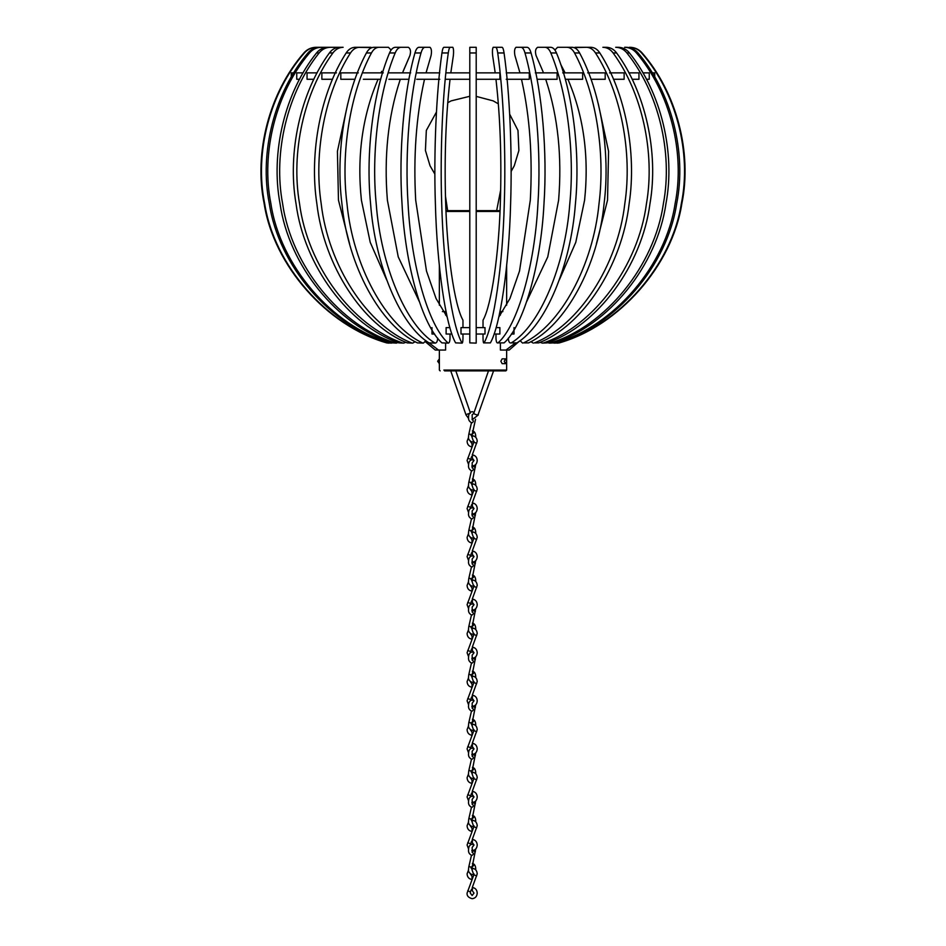 <?xml version="1.0" encoding="UTF-8"?>
<svg xmlns="http://www.w3.org/2000/svg" width="946" height="946" viewBox="0 0 946 946"><rect width="100%" height="100%" fill="white"/><g stroke="black" fill="none" stroke-linecap="round" stroke-linejoin="round"><path stroke-width="1.42" d="M476.205 79.275L499.902 79.275L499.902 72.866L476.205 72.866M506.216 79.275L529.263 79.275L529.263 72.866L506.216 72.866M537.068 79.275L557.099 79.275L557.099 72.866L535.33 72.866M565.294 79.275L582.641 79.275L582.641 72.866L562.74 72.866M590.99 79.275L605.192 79.275L605.192 72.866L587.703 72.866M613.481 79.275L624.135 79.275L624.135 72.866L609.531 72.866M632.129 79.275L638.952 79.275L638.952 72.866L628.877 72.866M646.449 79.275L649.252 79.275L649.252 72.866L642.878 72.866M652.255 72.866L654.738 72.866L654.738 79.275M293.745 72.866L291.262 72.866L291.262 79.275M303.122 72.866L296.748 72.866L296.748 79.275L299.551 79.275M317.123 72.866L307.048 72.866L307.048 79.275L313.871 79.275M336.469 72.866L321.865 72.866L321.865 79.275L332.519 79.275M358.298 72.866L340.808 72.866L340.808 79.275L355.01 79.275M363.359 79.275L380.706 79.275M363.359 72.866L383.26 72.866M388.901 79.275L408.932 79.275M388.901 72.866L410.67 72.866M416.737 79.275L439.784 79.275M416.737 72.866L439.784 72.866M446.098 79.275L469.795 79.275L469.795 72.866L446.098 72.866M431.979 327.612L431.979 334.021L434.64 334.021M449.906 327.612L446.122 327.612L446.122 334.021L451.928 334.021M469.795 327.612L460.998 327.612L460.998 334.021L469.795 334.021M476.205 334.021L485.002 334.021L485.002 327.612L476.205 327.612M494.072 334.021L499.878 334.021L499.878 327.612L496.094 327.612M511.36 334.021L514.021 334.021L514.021 327.612M492.63 55.566L494.983 71.328L492.63 55.566C492.239 51.391 492.417 48.636 493.173 47.3C492.417 48.636 492.239 51.391 492.63 55.566M537.671 47.3L550.655 47.3C552.984 47.406 554.924 49.298 556.473 52.964L550.832 52.964C549.283 49.298 547.344 47.406 545.014 47.3L537.671 47.3C535.471 48.636 534.939 51.391 536.086 55.566L542.886 71.328L536.086 55.566M557.561 47.3L572.094 47.3C575.109 47.406 577.616 49.298 579.602 52.964L574.553 52.964C572.555 49.298 570.048 47.406 567.044 47.3L557.561 47.3L554.9 50.02M560.694 64.352L564.301 71.328L560.694 64.352M575.156 47.3L590.848 47.3C594.455 47.406 597.446 49.298 599.835 52.964L595.495 52.964C593.107 49.298 590.115 47.406 586.508 47.3L573.95 47.584M616.615 52.964L613.103 52.964C610.383 49.298 606.977 47.406 602.874 47.3L606.374 47.3C610.477 47.406 613.895 49.298 616.615 52.964C645.479 92.211 658.83 152.531 649.973 203.686C641.92 265.542 597.47 325.684 547.072 342.89L542.342 343.114L547.072 342.89M629.468 52.964L626.891 52.964C623.922 49.298 620.186 47.406 615.692 47.3L618.27 47.3C622.764 47.406 626.489 49.298 629.468 52.964C661.041 92.211 675.645 152.531 665.949 203.686C657.151 265.542 608.526 325.684 553.398 342.89L549.484 343.114L553.398 342.89M638.053 52.964L636.481 52.964C633.335 49.298 629.386 47.406 624.632 47.3L626.205 47.3C630.958 47.406 634.908 49.298 638.053 52.964C671.471 92.211 686.938 152.531 676.674 203.686C667.356 265.542 615.881 325.684 557.537 342.89L554.545 343.114L557.537 342.89M642.133 52.964L641.613 52.964C638.373 49.298 634.305 47.406 629.421 47.3L629.953 47.3C634.837 47.406 638.905 49.298 642.133 52.964C676.496 92.211 692.389 152.531 681.841 203.686C672.263 265.542 619.346 325.684 559.358 342.89L557.371 343.114L559.358 342.89M641.613 52.964C675.964 92.211 691.857 152.531 681.321 203.686C671.731 265.542 618.826 325.684 558.838 342.89M556.733 343.079L557.371 343.114M636.481 52.964C669.898 92.211 685.365 152.531 675.101 203.686C665.783 265.542 614.309 325.684 555.964 342.89M624.632 47.3L626.205 47.3M553.268 342.937L554.545 343.114M626.891 52.964C658.463 92.211 673.067 152.531 663.383 203.686C654.573 265.542 605.948 325.684 550.832 342.89M615.692 47.3L618.27 47.3M547.639 342.677L549.484 343.114M613.103 52.964C641.967 92.211 655.318 152.531 646.461 203.686C638.408 265.542 593.958 325.684 543.572 342.89M602.874 47.3L606.374 47.3M540.083 342.286L542.342 343.114M595.495 52.964C620.872 92.211 632.602 152.531 624.809 203.686C617.738 265.542 578.68 325.684 534.395 342.89L538.735 342.89L534.395 342.89M599.835 52.964C625.211 92.211 636.942 152.531 629.149 203.686C622.078 265.542 583.02 325.684 538.735 342.89M596.418 243.761L607.533 200.185L608.574 151.325L598.274 103.8M530.801 341.695L533.308 343.114M590.848 47.3L586.508 47.3M574.553 52.964C595.732 92.211 605.523 152.531 599.019 203.686C593.118 265.542 560.505 325.684 523.54 342.89L528.589 342.89L523.54 342.89M579.602 52.964C600.781 92.211 610.584 152.531 604.08 203.686C598.168 265.542 565.566 325.684 528.589 342.89M559.334 279.886L575.783 242.306L584.593 200.185C589.122 156.941 583.8 117.198 568.629 80.942L567.919 79.275M565.034 72.866L564.301 71.328M520.052 340.655L522.63 343.114M572.094 47.3L567.044 47.3M550.832 52.964C567.245 92.211 574.837 152.531 569.799 203.686C565.223 265.542 539.953 325.684 511.301 342.89L516.942 342.89L511.301 342.89C509.587 343.422 508.593 341.896 508.309 338.313L508.309 338.16M556.473 52.964C572.874 92.211 580.466 152.531 575.428 203.686C570.852 265.542 545.582 325.684 516.942 342.89M526.733 301.49L547.769 256.863L558.613 200.185C562.125 156.941 557.998 117.198 546.244 80.942L545.688 79.275M543.453 72.866L542.886 71.328M550.655 47.3L545.014 47.3M524.995 52.964C523.93 49.298 522.618 47.406 521.021 47.3L527.088 47.3C528.672 47.406 529.997 49.298 531.049 52.964L524.995 52.964C536.181 92.211 541.36 152.531 537.931 203.686C534.809 265.542 517.568 325.684 498.022 342.89L504.088 342.89L498.022 342.89C496.851 343.422 496.177 341.896 495.988 338.313L495.988 334.021M531.049 52.964C542.247 92.211 547.427 152.531 543.985 203.686C540.864 265.542 523.623 325.684 504.088 342.89M498.755 317.158L509.941 298.522L519.52 271.029L530.304 200.185C532.693 156.941 529.878 117.198 521.861 80.942L521.483 79.275M527.088 47.3L516.008 47.3C514.506 48.636 514.151 51.391 514.931 55.566L519.957 72.866M497.726 52.964C497.194 49.298 496.52 47.406 495.716 47.3L502.042 47.3C502.846 47.406 503.52 49.298 504.052 52.964L497.726 52.964C503.402 92.211 506.027 152.531 504.289 203.686C502.704 265.542 493.966 325.684 484.056 342.89L490.383 342.89L484.056 342.89C483.465 343.422 483.122 341.896 483.028 338.313L483.028 334.021M504.052 52.964C509.728 92.211 512.354 152.531 510.615 203.686C509.031 265.542 500.292 325.684 490.383 342.89M483.028 327.612L483.028 320.197C491.553 305.239 499.062 253.445 500.422 200.185C501.64 156.941 500.209 117.198 496.142 80.942L495.952 79.275M502.042 47.3L493.173 47.3M495.184 72.866L494.983 71.328M469.795 52.964L469.795 47.3L476.205 47.3L476.205 52.964L469.795 52.964L469.795 342.89L476.205 343.114L469.795 342.89M476.205 52.964L476.205 342.89M441.948 52.964C442.48 49.298 443.154 47.406 443.958 47.3L450.284 47.3C449.48 47.406 448.806 49.298 448.274 52.964L441.948 52.964C436.272 92.211 433.646 152.531 435.385 203.686C436.969 265.542 445.708 325.684 455.617 342.89L462.18 343.114L455.617 342.89M448.274 52.964C442.598 92.211 439.973 152.531 441.711 203.686C443.296 265.542 452.034 325.684 461.944 342.89C462.535 343.422 462.878 341.896 462.972 338.313L462.972 334.021M462.972 327.612L462.972 320.197C454.447 305.239 446.938 253.445 445.578 200.185C444.36 156.941 445.791 117.198 449.858 80.942L450.048 79.275M443.958 47.3L452.827 47.3C453.583 48.636 453.761 51.391 453.37 55.566L450.816 72.866M453.37 55.566C453.761 51.391 453.583 48.636 452.827 47.3M414.951 52.964C416.004 49.298 417.328 47.406 418.912 47.3L424.979 47.3C423.382 47.406 422.07 49.298 421.005 52.964L414.951 52.964C403.753 92.211 398.573 152.531 402.015 203.686C405.136 265.542 422.377 325.684 441.912 342.89L448.451 343.114L441.912 342.89M421.005 52.964C409.819 92.211 404.64 152.531 408.069 203.686C411.191 265.542 428.432 325.684 447.978 342.89C449.149 343.422 449.823 341.896 450.012 338.313L450.012 334.021M447.245 317.158L436.059 298.522L426.48 271.029L415.696 200.185C413.307 156.941 416.122 117.198 424.139 80.942L424.518 79.275M418.912 47.3L429.992 47.3C431.494 48.636 431.849 51.391 431.069 55.566L426.043 72.866M389.527 52.964C391.076 49.298 393.016 47.406 395.345 47.3L400.986 47.3C398.656 47.406 396.717 49.298 395.168 52.964L389.527 52.964C373.126 92.211 365.534 152.531 370.572 203.686C375.148 265.542 400.418 325.684 429.058 342.89L435.397 343.114L429.058 342.89M395.168 52.964C378.755 92.211 371.163 152.531 376.201 203.686C380.777 265.542 406.047 325.684 434.699 342.89C436.413 343.422 437.407 341.896 437.691 338.313L437.691 338.16M419.267 301.49L398.231 256.863L387.387 200.185C383.875 156.941 388.002 117.198 399.756 80.942L400.312 79.275M395.345 47.3L408.329 47.3C410.529 48.636 411.061 51.391 409.914 55.566L402.547 72.866M403.114 71.328L409.914 55.566C411.061 51.391 410.529 48.636 408.329 47.3L400.986 47.3M366.398 52.964C368.384 49.298 370.891 47.406 373.906 47.3L378.956 47.3C375.952 47.406 373.445 49.298 371.447 52.964L366.398 52.964C345.219 92.211 335.416 152.531 341.92 203.686C347.832 265.542 380.434 325.684 417.411 342.89L423.37 343.114L425.948 340.655M371.447 52.964C350.268 92.211 340.477 152.531 346.981 203.686C352.882 265.542 385.495 325.684 422.46 342.89M386.666 279.886L370.217 242.306L361.407 200.185C356.879 156.941 362.2 117.198 377.371 80.942L378.081 79.275M373.906 47.3L388.439 47.3L391.1 50.02M381.699 71.328L380.966 72.866M423.37 343.114L417.411 342.89M346.165 52.964C348.554 49.298 351.545 47.406 355.152 47.3L359.492 47.3C355.885 47.406 352.893 49.298 350.505 52.964L346.165 52.964C320.789 92.211 309.058 152.531 316.851 203.686C323.922 265.542 362.98 325.684 407.265 342.89L412.693 343.114L415.199 341.695M350.505 52.964C325.128 92.211 313.398 152.531 321.191 203.686C328.262 265.542 367.32 325.684 411.605 342.89M349.582 243.761L338.467 200.185L337.426 151.325L347.726 103.8M355.152 47.3L372.05 47.584M412.693 343.114L407.265 342.89M329.385 52.964C332.105 49.298 335.523 47.406 339.626 47.3L343.126 47.3C339.023 47.406 335.617 49.298 332.897 52.964L329.385 52.964C300.521 92.211 287.17 152.531 296.027 203.686C304.08 265.542 348.53 325.684 398.928 342.89L403.658 343.114L405.917 342.286M332.897 52.964C304.033 92.211 290.682 152.531 299.539 203.686C307.592 265.542 352.042 325.684 402.428 342.89M343.126 47.3L330.308 47.3C325.814 47.406 322.078 49.298 319.109 52.964C287.537 92.211 272.933 152.531 282.618 203.686C291.427 265.542 340.052 325.684 395.168 342.89L398.361 342.677M403.658 343.114L398.928 342.89M319.109 52.964L316.532 52.964C284.959 92.211 270.355 152.531 280.051 203.686C288.849 265.542 337.474 325.684 392.602 342.89L395.168 342.89M316.532 52.964C319.512 49.298 323.236 47.406 327.73 47.3L339.602 47.3M316.047 47.3L316.579 47.3C311.695 47.406 307.627 49.298 304.387 52.964L303.867 52.964C307.095 49.298 311.163 47.406 316.047 47.3L321.368 47.3C316.614 47.406 312.665 49.298 309.519 52.964L307.947 52.964C311.092 49.298 315.042 47.406 319.795 47.3L330.284 47.3M396.516 343.114L392.602 342.89M307.947 52.964C274.529 92.211 259.062 152.531 269.326 203.686C278.644 265.542 330.119 325.684 388.463 342.89L392.732 342.937M309.519 52.964C276.102 92.211 260.635 152.531 270.899 203.686C280.217 265.542 331.691 325.684 390.036 342.89M391.455 343.114L388.463 342.89M303.867 52.964C269.504 92.211 253.611 152.531 264.159 203.686C273.737 265.542 326.654 325.684 386.642 342.89L389.267 343.079M304.387 52.964C270.036 92.211 254.143 152.531 264.679 203.686C274.269 265.542 327.174 325.684 387.162 342.89M388.629 343.114L386.642 342.89M316.579 47.3L319.783 47.3M321.368 47.3L327.706 47.3M359.492 47.3L370.844 47.3M378.956 47.3L388.439 47.3M505.46 363.666L502.137 363.666L500.86 361.266L502.137 358.853L505.46 358.853L504.253 361.266L505.46 363.666L506.654 361.266L505.46 358.853M474.088 413.296C473.828 413.899 475.117 414.49 477.955 415.081L493.564 370.879L505.85 370.879L444.561 370.879L450.745 370.879L466.023 414.975L468.637 418.499M445.968 210.651L469.795 210.651M476.205 210.651L500.032 210.651M445.601 315.089L445.601 311.589L442.397 311.589M442.397 350.044L445.601 350.044L445.601 343.114M500.399 343.114L500.399 350.044L502.137 350.044M502.137 311.589L500.399 311.589L500.399 315.089M497.974 370.879L501.841 370.879M470.221 412.432L455.83 370.879L488.479 370.879L473.745 413.402L472.149 414.809L472.243 419.657M439.358 358.853L437.655 361.266L439.358 363.666M472.149 434.072L472.255 434.072C474.088 433.008 474.123 431.944 472.385 430.879M474.088 412.432L472.149 411.628C469.736 412.137 468.542 414.017 468.554 417.245C468.235 419.74 469.299 421.597 471.735 422.815L471.924 422.827C473.757 421.762 473.804 420.698 472.054 419.634M471.806 466.094L472.149 466.106C475.27 465.739 476.961 463.871 477.222 460.501C477.009 457.344 475.46 455.475 472.586 454.908L472.291 458.101L474.017 460.501L472.149 462.901L472.243 467.714M472.078 446.749L471.983 443.674L472.681 445.223M471.758 446.867L471.723 446.867C468.849 446.299 467.3 444.431 467.088 441.274L468.589 437.289M471.806 514.163L472.149 514.175C475.27 513.808 476.961 511.94 477.222 508.57C477.009 505.412 475.46 503.544 472.586 502.976L472.291 506.169L474.017 508.57L472.149 510.97L472.243 515.783M472.078 494.805L471.983 491.731L472.681 493.292M471.758 494.924L471.723 494.924C468.849 494.356 467.3 492.499 467.088 489.342L468.589 485.357M471.806 562.231L472.149 562.243C475.27 561.877 476.961 560.008 477.222 556.626C477.009 553.481 475.46 551.613 472.586 551.045L472.291 554.238L474.017 556.626L472.149 559.039L472.243 563.851M472.078 542.874L471.983 539.799L472.681 541.36M471.758 542.992L471.723 542.992C468.849 542.425 467.3 540.568 467.088 537.411L468.589 533.414M471.806 610.288L472.149 610.3C475.27 609.945 476.961 608.065 477.222 604.695C477.009 601.538 475.46 599.681 472.586 599.114L472.291 602.306L474.017 604.695L472.149 607.096L472.243 611.92M472.078 590.943L471.983 587.868L472.681 589.417M471.758 591.061L471.723 591.061C468.849 590.493 467.3 588.625 467.088 585.468L468.589 581.483M471.806 658.357L472.149 658.369C475.27 658.002 476.961 656.134 477.222 652.764C477.009 649.606 475.46 647.75 472.586 647.17L472.291 650.363L474.017 652.764L472.149 655.164L472.243 659.977M472.078 639.011L471.983 635.937L472.681 637.486M471.758 639.129L471.723 639.129C468.849 638.562 467.3 636.693 467.088 633.536L468.589 629.551M471.806 706.426L472.149 706.437C475.27 706.071 476.961 704.202 477.222 700.832C477.009 697.675 475.46 695.807 472.586 695.239L472.291 698.432L474.017 700.832L472.149 703.233L472.243 708.046M472.078 687.068L471.983 683.993L472.681 685.554M471.758 687.198L471.723 687.186C468.849 686.619 467.3 684.762 467.088 681.605L468.589 677.62M471.806 754.494L472.149 754.506C475.27 754.139 476.961 752.271 477.222 748.901C477.009 745.744 475.46 743.875 472.586 743.308L472.291 746.5L474.017 748.901L472.149 751.301L472.243 756.114M472.078 735.137L471.983 732.062L472.681 733.623M471.758 735.255L471.723 735.255C468.849 734.687 467.3 732.831 467.088 729.673L468.589 725.677M471.806 802.551L472.149 802.563C475.27 802.208 476.961 800.34 477.222 796.958C477.009 793.8 475.46 791.944 472.586 791.376L472.291 794.569L474.017 796.958L472.149 799.37L472.243 804.183M472.078 783.205L471.983 780.131L472.681 781.68M471.758 783.323L471.723 783.323C468.849 782.756 467.3 780.888 467.088 777.73L468.589 773.745M471.806 850.62L472.149 850.631C475.27 850.265 476.961 848.396 477.222 845.026C477.009 841.869 475.46 840.013 472.586 839.433L472.291 842.626L474.017 845.026L472.149 847.427L472.243 852.24M472.078 831.274L471.983 828.199L472.681 829.748M471.758 831.392L471.723 831.392C468.849 830.825 467.3 828.956 467.088 825.799L468.589 821.814M475.72 849.011L471.758 869.055L473.816 874.944L467.088 893.095C466.768 895.803 468.459 897.671 472.149 898.7C475.27 898.333 476.961 896.465 477.222 893.095C477.009 889.938 475.46 888.069 472.586 887.502L472.291 890.694L474.017 893.095L472.149 895.495L470.292 893.095L470.493 892.019L467.738 890.754M472.078 879.331L471.983 876.256L472.681 877.817M471.758 879.461L471.723 879.449C468.849 878.881 467.3 877.025 467.088 873.868L468.589 869.882M472.149 482.129L472.255 482.141C474.088 481.076 474.123 480.012 472.385 478.948M474.017 460.442L472.149 459.697C469.736 460.205 468.542 462.074 468.554 465.302C468.235 467.809 469.299 469.665 471.735 470.883L471.924 470.895C473.757 469.831 473.804 468.767 472.054 467.702M472.149 530.198L472.255 530.209C474.088 529.133 474.123 528.069 472.385 527.005M474.017 508.51L472.149 507.766C469.736 508.274 468.542 510.142 468.554 513.371C468.235 515.866 469.299 517.734 471.735 518.952L471.924 518.964C473.757 517.9 473.804 516.835 472.054 515.771M472.149 578.266L472.255 578.266C474.088 577.202 474.123 576.138 472.385 575.073M474.017 556.567L472.149 555.834C469.736 556.343 468.542 558.211 468.554 561.439C468.235 563.934 469.299 565.791 471.735 567.009L471.924 567.032C473.757 565.968 473.804 564.904 472.054 563.84M472.149 626.335L472.255 626.335C474.088 625.271 474.123 624.206 472.385 623.142M474.017 604.636L472.149 603.891C469.736 604.411 468.542 606.28 468.554 609.508C468.235 612.003 469.299 613.859 471.735 615.077L471.924 615.089C473.757 614.025 473.804 612.961 472.054 611.896M472.149 674.392L472.255 674.403C474.088 673.339 474.123 672.275 472.385 671.211M474.017 652.705L472.149 651.96C469.736 652.468 468.542 654.336 468.554 657.565C468.235 660.072 469.299 661.928 471.735 663.146L471.924 663.158C473.757 662.094 473.804 661.029 472.054 659.965M472.149 722.46L472.255 722.472C474.088 721.408 474.123 720.332 472.385 719.267M474.017 700.773L472.149 700.028C469.736 700.537 468.542 702.405 468.554 705.633C468.235 708.14 469.299 709.997 471.735 711.215L471.924 711.226C473.757 710.162 473.804 709.098 472.054 708.034M472.149 770.529L472.255 770.529C474.088 769.465 474.123 768.4 472.385 767.336M474.017 748.83L472.149 748.097C469.736 748.605 468.542 750.474 468.554 753.702C468.235 756.197 469.299 758.053 471.735 759.271L471.924 759.295C473.757 758.231 473.804 757.167 472.054 756.102M472.149 818.597L472.255 818.597C474.088 817.533 474.123 816.469 472.385 815.405M474.017 796.899L472.149 796.165C469.736 796.674 468.542 798.542 468.554 801.77C468.235 804.266 469.299 806.122 471.735 807.34L471.924 807.352C473.757 806.288 473.804 805.223 472.054 804.159M472.149 866.654L472.255 866.666C474.088 865.602 474.123 864.538 472.385 863.473M474.017 844.967L472.149 844.222C469.736 844.731 468.542 846.599 468.554 849.827C468.235 852.334 469.299 854.191 471.735 855.409L471.924 855.421C473.757 854.356 473.804 853.292 472.054 852.228M425.416 341.778L435.255 350.044L445.601 350.044M438.459 350.044L429.177 342.96M443.13 311.589L445.601 311.589M500.399 350.044L509.22 350.044L519.307 341.222M506.015 350.044L515.215 343.114M502.87 311.589L500.399 311.589M443.863 370.075L506.642 370.075L506.642 361.585M499.996 211.455L476.205 211.455M469.795 211.455L446.004 211.455M470.221 413.296C467.383 413.899 466.094 414.49 466.354 415.081M471.061 435.467C472.361 435.018 471.877 434.581 469.606 434.131L468.767 434.439L468.554 436.473C468.081 438.849 469.275 440.718 472.149 442.078L474.017 441.333M476.678 443.319L474.041 442.279M470.375 459.212L467.738 458.16M476.678 491.388L474.041 490.335M470.375 507.281L467.738 506.228M476.678 539.445L474.041 538.404M470.375 555.337L467.738 554.297M476.678 587.513L474.041 586.473M470.375 603.406L467.738 602.365M476.678 635.582L474.041 634.541M470.375 651.475L467.738 650.422M476.678 683.651L474.041 682.61M470.375 699.543L467.738 698.491M476.678 731.707L474.041 730.667M470.375 747.6L467.738 746.56M476.678 779.776L474.041 778.735M470.375 795.669L467.738 794.628M476.678 827.845L474.041 826.804M470.375 843.737L467.738 842.685M476.678 875.913L474.041 874.873M470.375 891.806L471.628 889.145M474.703 467.643C476.004 467.194 475.519 466.756 473.248 466.307L472.208 467.501M471.061 483.536C472.361 483.087 471.877 482.637 469.606 482.2L468.767 482.507L468.554 484.529C468.081 486.918 469.275 488.786 472.149 490.146L474.017 489.401M474.703 515.712C476.004 515.263 475.519 514.825 473.248 514.376L472.208 515.57M471.061 531.593C472.361 531.155 471.877 530.706 469.606 530.268L468.767 530.576L468.554 532.598C468.081 534.987 469.275 536.855 472.149 538.203L474.017 537.47M474.703 563.781C476.004 563.331 475.519 562.882 473.248 562.444L472.208 563.627M471.061 579.662C472.361 579.224 471.877 578.775 469.606 578.325L468.767 578.633L468.554 580.667C468.081 583.055 469.275 584.924 472.149 586.272L474.017 585.539M474.703 611.837C476.004 611.4 475.519 610.95 473.248 610.501L472.208 611.695M471.061 627.73C472.361 627.281 471.877 626.843 469.606 626.394L468.767 626.701L468.554 628.735C468.081 631.112 469.275 632.98 472.149 634.34L474.017 633.595M474.703 659.906C476.004 659.457 475.519 659.019 473.248 658.57L472.208 659.764M471.061 675.799C472.361 675.349 471.877 674.9 469.606 674.463L468.767 674.77L468.554 676.792C468.081 679.181 469.275 681.049 472.149 682.409L474.017 681.664M474.703 707.975C476.004 707.525 475.519 707.088 473.248 706.638L472.208 707.833M471.061 723.856C472.361 723.418 471.877 722.969 469.606 722.531L468.767 722.839L468.554 724.861C468.081 727.249 469.275 729.118 472.149 730.466L474.017 729.733M474.703 756.043C476.004 755.594 475.519 755.145 473.248 754.707L472.208 755.889M471.061 771.924C472.361 771.487 471.877 771.037 469.606 770.588L468.767 770.895L468.554 772.929C468.081 775.318 469.275 777.186 472.149 778.534L474.017 777.801M474.703 804.1C476.004 803.662 475.519 803.213 473.248 802.764L472.208 803.958M471.061 819.993C472.361 819.543 471.877 819.106 469.606 818.657L468.767 818.964L468.554 820.998C468.081 823.375 469.275 825.243 472.149 826.603L474.017 825.858M474.703 852.169C476.004 851.719 475.519 851.282 473.248 850.832L472.208 852.027M471.061 868.061C472.361 867.612 471.877 867.163 469.606 866.725L468.767 867.033L468.554 869.055C468.081 871.443 469.275 873.312 472.149 874.672L474.017 873.927M469.795 47.3L476.205 47.3M439.358 350.044L439.358 370.075L440.15 370.879M439.358 305.215L439.358 265.708M506.642 360.946L506.642 350.044M506.642 305.215L506.642 265.708M506.642 370.075L505.85 370.879M472.326 419.61L478.286 414.975M475.72 437.289L475.755 436.473C475.625 433.268 474.561 431.411 472.574 430.891M475.531 419.267L471.758 436.473L473.816 442.35L467.088 460.501L468.589 464.486M472.551 436.473L471.9 434.001M471.451 422.756L468.767 434.439M471.806 435.68L472.149 435.668C475.27 436.035 476.961 437.903 477.222 441.274L472.231 455.026M472.019 443.674L470.292 441.274M471.628 456.551L470.292 460.501M471.806 483.749L472.149 483.737C475.27 484.092 476.961 485.972 477.222 489.342L472.231 503.095M472.019 491.743L470.292 489.342M475.72 464.486L471.758 484.529L473.816 490.418L467.088 508.57L468.589 512.555M471.628 504.62L470.292 508.57M471.806 531.806L472.149 531.794C475.27 532.16 476.961 534.029 477.222 537.411L472.231 551.163M472.019 539.799L470.292 537.411M475.72 512.555L471.758 532.598L473.816 538.487L467.088 556.626L468.589 560.623M471.628 552.677L470.292 556.626M471.806 579.874L472.149 579.863C475.27 580.229 476.961 582.097 477.222 585.468L472.231 599.232M472.019 587.868L470.292 585.468M475.72 560.623L471.758 580.667L473.816 586.544L467.088 604.695L468.589 608.68M471.628 600.745L470.292 604.695M471.806 627.943L472.149 627.931C475.27 628.298 476.961 630.166 477.222 633.536L472.231 647.289M472.019 635.937L470.292 633.536M475.72 608.68L471.758 628.735L473.816 634.612L467.088 652.764L468.589 656.749M471.628 648.814L470.292 652.764M471.806 676.012L472.149 676C475.27 676.366 476.961 678.235 477.222 681.605L472.231 695.357M472.019 684.005L470.292 681.605M475.72 656.749L471.758 676.792L473.816 682.681L467.088 700.832L468.589 704.817M471.628 696.883L470.292 700.832M471.806 724.08L472.149 724.057C475.27 724.423 476.961 726.292 477.222 729.673L472.231 743.426M472.019 732.062L470.292 729.673M475.72 704.817L471.758 724.861L473.816 730.75L467.088 748.901L468.589 752.886M471.628 744.94L470.292 748.901M471.806 772.137L472.149 772.125C475.27 772.492 476.961 774.36 477.222 777.73L472.231 791.495M472.019 780.131L470.292 777.73M475.72 752.886L471.758 772.929L473.816 778.818L467.088 796.958L468.589 800.943M471.628 793.008L470.292 796.958M471.806 820.206L472.149 820.194C475.27 820.56 476.961 822.429 477.222 825.799L472.231 839.551M472.019 828.199L470.292 825.799M475.72 800.943L471.758 820.998L473.816 826.875L467.088 845.026L468.589 849.011M471.628 841.077L470.292 845.026M471.806 868.274L472.149 868.262C475.27 868.629 476.961 870.497 477.222 873.868L472.231 887.62M472.019 876.268L470.292 873.868M475.72 485.357L475.755 484.529C475.625 481.337 474.561 479.48 472.574 478.96M472.551 465.302L472.409 466.615M472.551 484.529L471.9 482.07M471.451 470.824L468.767 482.507M475.72 533.414L475.755 532.598C475.625 529.393 474.561 527.537 472.574 527.028M472.551 513.371L472.409 514.683M472.551 532.598L471.9 530.127M471.451 518.881L468.767 530.576M475.72 581.483L475.755 580.667C475.625 577.462 474.561 575.606 472.574 575.085M472.551 561.439L472.409 562.752M472.551 580.667L471.9 578.195M471.451 566.95L468.767 578.633M475.72 629.551L475.755 628.735C475.625 625.531 474.561 623.674 472.574 623.154M472.551 609.508L472.409 610.82M472.551 628.735L471.9 626.264M471.451 615.018L468.767 626.701M475.72 677.62L475.755 676.792C475.625 673.599 474.561 671.743 472.574 671.222M472.551 657.565L472.409 658.877M472.551 676.792L471.9 674.332M471.451 663.087L468.767 674.77M475.72 725.677L475.755 724.861C475.625 721.668 474.561 719.8 472.574 719.291M472.551 705.633L472.409 706.946M472.551 724.861L471.9 722.389M471.451 711.144L468.767 722.839M475.72 773.745L475.755 772.929C475.625 769.725 474.561 767.868 472.574 767.36M472.551 753.702L472.409 755.014M472.551 772.929L471.9 770.458M471.451 759.212L468.767 770.895M475.72 821.814L475.755 820.998C475.625 817.793 474.561 815.937 472.574 815.417M472.551 801.77L472.409 803.083M472.551 820.998L471.9 818.527M471.451 807.281L468.767 818.964M475.72 869.882L475.755 869.055C475.625 865.862 474.561 864.005 472.574 863.485M472.551 849.827L472.409 851.14M472.551 869.055L471.9 866.595M471.451 855.35L468.767 867.033M447.647 210.651L445.46 196.165M434.888 174.147L430.04 165.775L425.428 150.485L426.327 130.453L436.449 112.054M447.742 102.724L451.124 100.879L469.795 96.291M496.662 210.651L500.682 189.969M511.124 171.451L514.269 165.786L518.881 150.509L517.982 130.465L509.658 114.159M498.353 103.847L493.209 100.891L476.205 96.386"/></g></svg>
